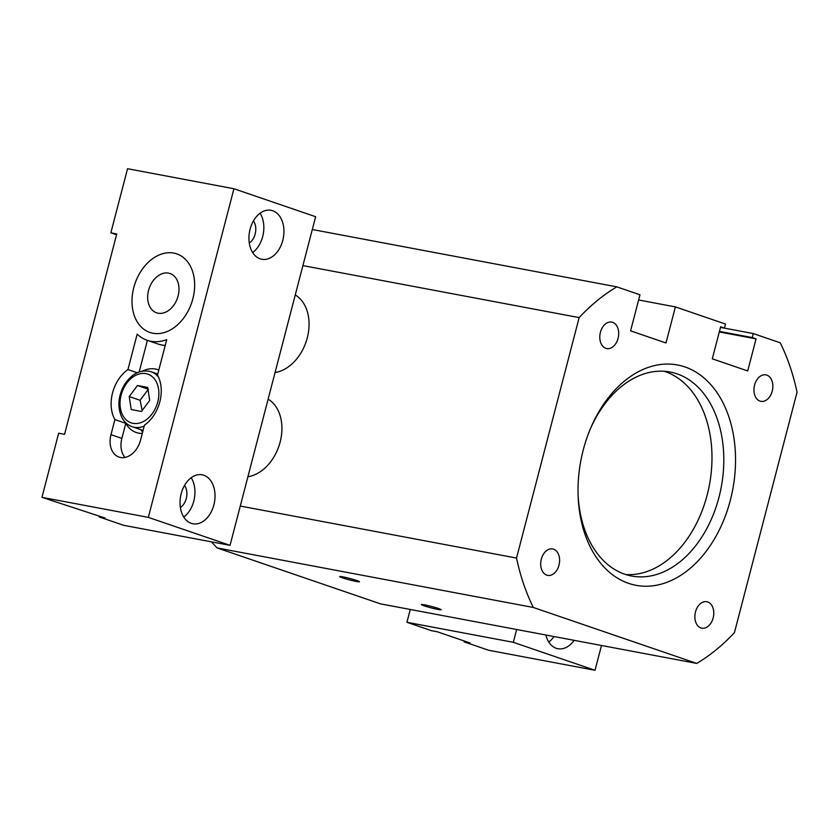 <?xml version="1.0" encoding="UTF-8"?>
<svg xmlns="http://www.w3.org/2000/svg" width="839" height="839" viewBox="0 0 839 839"><rect width="100%" height="100%" fill="white"/><g stroke="black" fill="none" stroke-linecap="round" stroke-linejoin="round"><path stroke-width="1.26" d="M268.123 399.144A41.52 29.921 108.9 0 1 280.132 442.09A41.52 29.921 108.9 0 1 247.914 476.72M734.419 632.658L797.05 392.201A207.611 143.165 100.7 0 0 780.249 342.805L753.286 333.565L752.247 337.572L756.054 338.883L747.706 370.943L712.301 358.819L720.649 326.759L724.456 328.07L725.504 324.053L675.385 306.906L665.988 342.973L630.582 330.849L639.979 294.783L616.822 286.854A207.611 143.165 100.7 0 0 579.151 317.603L516.52 558.061A207.611 143.165 100.7 0 0 533.31 607.467L696.737 663.418A207.611 143.165 100.7 0 0 734.419 632.658M696.737 663.418L380.56 603.881L217.133 547.94L211.397 541.826M533.31 607.467L217.133 547.94M342.322 577.809A10.215 0.734 14.6 0 1 339.711 576.603A10.215 0.734 14.6 0 1 349.779 578.459A10.215 0.734 14.6 0 1 359.47 581.742A10.215 0.734 14.6 0 1 353.104 580.787A10.215 0.734 14.6 0 1 342.322 577.809M424.041 605.779A10.215 0.734 14.6 0 1 421.43 604.573A10.215 0.734 14.6 0 1 431.487 606.44A10.215 0.734 14.6 0 1 441.188 609.722A10.215 0.734 14.6 0 1 434.812 608.768A10.215 0.734 14.6 0 1 424.041 605.779M516.52 558.061L240.269 506.053M579.151 317.603L302.91 265.596M295.265 294.94A41.52 29.921 108.9 0 1 307.273 337.886A41.52 29.921 108.9 0 1 275.056 372.516M616.822 286.854L312.307 229.519M625.821 574.558A103.805 71.588 100.7 0 0 709.406 485.036A103.805 71.588 100.7 0 0 664.1 371.258M720.481 327.388L753.286 333.565M638.626 299.984L675.385 306.906M724.456 328.07L720.502 327.325M756.054 338.883L719.296 331.961M752.247 337.572L719.442 331.405M695.489 611.914A13.466 9.281 -79.3 0 1 706.816 601.71A13.466 9.281 -79.3 0 1 713.444 616.655A13.466 9.281 -79.3 0 1 701.834 628.17A13.466 9.281 -79.3 0 1 695.489 611.914M754.576 385.08A13.466 9.281 -79.3 0 1 765.902 374.876A13.466 9.281 -79.3 0 1 772.53 389.82A13.466 9.281 -79.3 0 1 760.921 401.336A13.466 9.281 -79.3 0 1 754.576 385.08M600.409 332.307A13.466 9.281 -79.3 0 1 611.736 322.103A13.466 9.281 -79.3 0 1 618.364 337.047A13.466 9.281 -79.3 0 1 606.754 348.552A13.466 9.281 -79.3 0 1 600.409 332.307M541.323 559.141A13.466 9.281 -79.3 0 1 552.649 548.937A13.466 9.281 -79.3 0 1 559.277 563.881A13.466 9.281 -79.3 0 1 547.668 575.386A13.466 9.281 -79.3 0 1 541.323 559.141M583.241 449.956A112.111 77.314 100.7 0 0 578.102 495.136A112.111 77.314 100.7 0 0 684.561 572.743A112.111 77.314 100.7 0 0 718.153 394.309A112.111 77.314 100.7 0 0 590.761 427.89A112.111 77.314 100.7 0 0 583.241 449.956M590.247 429.107A103.805 71.588 -79.3 0 1 670.078 372.013A103.805 71.588 -79.3 0 1 721.225 487.27A103.805 71.588 -79.3 0 1 631.662 576.036A103.805 71.588 -79.3 0 1 578.061 493.814M233.934 188.744L148.325 517.369L41.95 497.338L58.657 433.218L64.561 434.329L116.757 233.945L110.853 232.833L127.549 168.712L233.934 188.744L315.642 216.714L230.043 545.34L148.325 517.369M272.696 210.746A24.908 17.179 -79.3 0 1 283.068 239.178A24.908 17.179 -79.3 0 1 261.82 259.272A24.908 17.179 -79.3 0 1 249.55 231.606A24.908 17.179 -79.3 0 1 271.039 210.306A24.908 17.179 -79.3 0 1 272.696 210.746M203.804 475.252A24.908 17.179 -79.3 0 1 214.165 503.683A24.908 17.179 -79.3 0 1 192.928 523.777A24.908 17.179 -79.3 0 1 180.647 496.111A24.908 17.179 -79.3 0 1 202.147 474.811A24.908 17.179 -79.3 0 1 203.804 475.252M116.537 234.784L110.853 232.833M230.043 545.34L123.658 525.308L99.149 516.918L105.064 518.03L41.95 497.338M192.876 298.726A41.52 29.921 108.9 0 1 149.887 332.454A41.52 29.921 108.9 0 1 135.027 283.477A41.52 29.921 108.9 0 1 176.777 253.881A41.52 29.921 108.9 0 1 192.876 298.726M110.979 434.665L114.891 419.615A33.214 23.932 108.9 0 1 127.937 369.559L137.166 334.1A49.826 35.909 108.9 0 0 147.192 340.309A49.826 35.909 108.9 0 0 166.72 339.669L157.48 375.117A33.214 23.932 108.9 0 1 144.444 425.174L140.522 440.223A20.765 14.955 108.9 0 1 119.023 457.087A20.765 14.955 108.9 0 1 110.979 434.665L121.865 438.388A20.765 14.955 -71.1 0 0 124.99 457.433M99.149 516.918L99.369 516.09M140.868 429.683A33.214 23.932 -71.1 0 0 142.661 432.033M114.891 419.615L125.787 423.338A33.214 23.932 -71.1 0 0 136.327 432.525A33.214 23.932 -71.1 0 0 138.729 433.155A33.214 23.932 -71.1 0 0 142.284 433.459M137.197 372.726L127.937 369.559M158.812 370.03A33.214 23.932 -71.1 0 0 157.847 369.663A33.214 23.932 -71.1 0 0 142.578 371.058M125.787 423.338L121.865 438.388M147.192 340.309L158.089 344.032A49.826 35.909 -71.1 0 0 165.22 345.406M147.402 340.372L139.18 371.929M180.385 507.501A13.466 9.281 100.7 0 0 184.549 485.414M249.288 242.995A13.466 9.281 100.7 0 0 253.441 220.909M183.783 517.076A24.908 17.179 100.7 0 0 191.198 477.727M252.686 252.57A24.908 17.179 100.7 0 0 260.09 213.221M148.367 389.223L140.113 400.287L142.158 410.523M147.958 389.086L137.47 385.5L147.706 387.429L149.699 400.413L141.445 411.467L131.209 409.547L129.216 396.553L137.47 385.5M129.216 396.553L140.113 400.287M152.887 333.24A41.52 29.921 -71.1 0 0 189.268 308.7A41.52 29.921 -71.1 0 0 186.908 260.96A41.52 29.921 -71.1 0 0 176.777 253.881A41.52 29.921 -71.1 0 0 135.027 283.477A41.52 29.921 -71.1 0 0 149.887 332.454A41.52 29.921 -71.1 0 0 152.887 333.24M168.555 273.126A20.765 14.955 108.9 0 1 170.055 273.524A20.765 14.955 108.9 0 1 177.48 298.013A20.765 14.955 108.9 0 1 156.61 312.811A20.765 14.955 108.9 0 1 148.849 289.35A20.765 14.955 108.9 0 1 168.555 273.126M516.646 629.512L513.311 642.317L595.019 670.288L601.49 645.485M574.107 640.325A24.908 17.179 -79.3 0 1 557.914 648.725A24.908 17.179 -79.3 0 1 556.257 648.285A24.908 17.179 -79.3 0 1 545.874 635.008M513.311 642.317L406.936 622.286L431.445 630.676L437.36 631.788L470.039 642.978L464.135 641.866L488.644 650.256L595.019 670.288M464.135 641.866L464.345 641.027M406.936 622.286L410.271 609.481M548.769 642.024A24.908 17.179 100.7 0 0 554.013 636.539M158.487 377.11A29.061 20.944 -71.1 0 0 151.051 371.729C140.858 369.129 132.048 373.355 124.592 384.409C118.299 395.442 117.24 406.139 121.414 416.49C123.836 421.598 127.434 425.016 132.226 426.726A29.061 20.944 -71.1 0 0 134.324 427.282A29.061 20.944 -71.1 0 0 144.193 426.128M132.982 423.328A25.747 18.552 108.9 0 1 126.825 383.077A25.747 18.552 108.9 0 1 158.561 389.044A25.747 18.552 108.9 0 1 132.982 423.328M132.226 426.726L143.07 430.438M151.051 371.729L157.763 374.026"/></g></svg>
